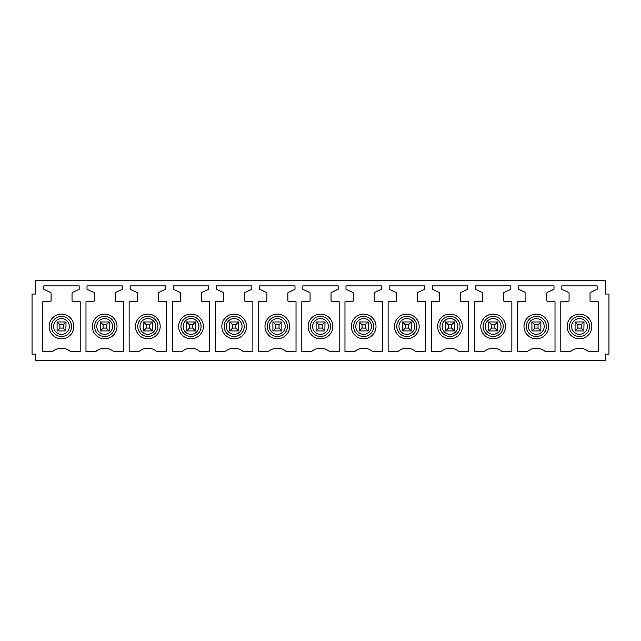 <?xml version="1.0" encoding="UTF-8"?>
<svg xmlns="http://www.w3.org/2000/svg" width="641" height="641" viewBox="0 0 641 641"><rect width="100%" height="100%" fill="white"/><g stroke="black" fill="none" stroke-linecap="round" stroke-linejoin="round"><path stroke-width="0.96" d="M568.655 320.524A12.347 12.347 0 0 1 585.417 315.612A12.347 12.347 0 0 1 590.329 332.367A12.347 12.347 0 0 1 573.575 337.286A12.347 12.347 0 0 1 568.655 320.524M35.447 360.434L605.553 360.434L605.553 354.088L608.95 354.088L608.95 294.043L605.553 294.043L605.553 280.566L35.447 280.566L35.447 294.043L32.05 294.043L32.05 354.088L35.447 354.088L35.447 360.434M567.934 301.751A1.13 1.13 0 0 0 569.072 300.613L569.072 293.105A0.681 0.681 0 0 0 568.679 292.488L561.82 289.283L561.82 285.886L597.164 285.886L597.164 289.283L590.425 292.432A0.681 0.681 0 0 0 590.032 293.049L590.032 300.613A1.13 1.13 0 0 0 591.162 301.751L598.189 301.751L598.189 351.597L588.486 351.597A13.597 13.597 0 0 0 570.498 351.597L560.803 351.597L560.803 301.751L567.934 301.751M524.771 301.751A1.13 1.13 0 0 0 525.908 300.613L525.908 293.105A0.681 0.681 0 0 0 525.516 292.488L518.657 289.283L518.657 285.886L554 285.886L554 289.283L547.254 292.432A0.681 0.681 0 0 0 546.861 293.049L546.861 300.613A1.13 1.13 0 0 0 547.999 301.751L555.018 301.751L555.018 351.597L545.323 351.597A13.597 13.597 0 0 0 527.335 351.597L517.632 351.597L517.632 301.751L524.771 301.751M481.607 301.751A1.13 1.13 0 0 0 482.737 300.613L482.737 293.105A0.681 0.681 0 0 0 482.344 292.488L475.486 289.283L475.486 285.886L510.837 285.886L510.837 289.283L504.09 292.432A0.681 0.681 0 0 0 503.698 293.049L503.698 300.613A1.13 1.13 0 0 0 504.828 301.751L511.855 301.751L511.855 351.597L502.151 351.597A13.597 13.597 0 0 0 484.171 351.597L474.468 351.597L474.468 301.751L481.607 301.751M438.444 301.751A1.13 1.13 0 0 0 439.574 300.613L439.574 293.105A0.681 0.681 0 0 0 439.181 292.488L432.322 289.283L432.322 285.886L467.674 285.886L467.674 289.283L460.927 292.432A0.681 0.681 0 0 0 460.534 293.049L460.534 300.613A1.13 1.13 0 0 0 461.664 301.751L468.691 301.751L468.691 351.597L458.988 351.597A13.597 13.597 0 0 0 441.008 351.597L431.305 351.597L431.305 301.751L438.444 301.751M395.273 301.751A1.13 1.13 0 0 0 396.41 300.613L396.41 293.105A0.681 0.681 0 0 0 396.018 292.488L389.159 289.283L389.159 285.886L424.502 285.886L424.502 289.283L417.764 292.432A0.681 0.681 0 0 0 417.371 293.049L417.371 300.613A1.13 1.13 0 0 0 418.501 301.751L425.528 301.751L425.528 351.597L415.825 351.597A13.597 13.597 0 0 0 397.837 351.597L388.134 351.597L388.134 301.751L395.273 301.751M352.109 301.751A1.13 1.13 0 0 0 353.239 300.613L353.239 293.105A0.681 0.681 0 0 0 352.846 292.488L345.988 289.283L345.988 285.886L381.339 285.886L381.339 289.283L374.592 292.432A0.681 0.681 0 0 0 374.2 293.049L374.2 300.613A1.13 1.13 0 0 0 375.338 301.751L382.356 301.751L382.356 351.597L372.661 351.597A13.597 13.597 0 0 0 354.673 351.597L344.97 351.597L344.97 301.751L352.109 301.751M308.946 301.751A1.13 1.13 0 0 0 310.076 300.613L310.076 293.105A0.681 0.681 0 0 0 309.683 292.488L302.824 289.283L302.824 285.886L338.176 285.886L338.176 289.283L331.429 292.432A0.681 0.681 0 0 0 331.036 293.049L331.036 300.613A1.13 1.13 0 0 0 332.166 301.751L339.193 301.751L339.193 351.597L329.49 351.597A13.597 13.597 0 0 0 311.51 351.597L301.807 351.597L301.807 301.751L308.946 301.751M265.775 301.751A1.13 1.13 0 0 0 266.912 300.613L266.912 293.105A0.681 0.681 0 0 0 266.52 292.488L259.661 289.283L259.661 285.886L295.012 285.886L295.012 289.283L288.266 292.432A0.681 0.681 0 0 0 287.873 293.049L287.873 300.613A1.13 1.13 0 0 0 289.003 301.751L296.03 301.751L296.03 351.597L286.327 351.597A13.597 13.597 0 0 0 268.339 351.597L258.644 351.597L258.644 301.751L265.775 301.751M222.611 301.751A1.13 1.13 0 0 0 223.749 300.613L223.749 293.105A0.681 0.681 0 0 0 223.356 292.488L216.498 289.283L216.498 285.886L251.841 285.886L251.841 289.283L245.094 292.432A0.681 0.681 0 0 0 244.702 293.049L244.702 300.613A1.13 1.13 0 0 0 245.84 301.751L252.866 301.751L252.866 351.597L243.163 351.597A13.597 13.597 0 0 0 225.175 351.597L215.472 351.597L215.472 301.751L222.611 301.751M179.448 301.751A1.13 1.13 0 0 0 180.578 300.613L180.578 293.105A0.681 0.681 0 0 0 180.185 292.488L173.326 289.283L173.326 285.886L208.678 285.886L208.678 289.283L201.931 292.432A0.681 0.681 0 0 0 201.538 293.049L201.538 300.613A1.13 1.13 0 0 0 202.676 301.751L209.695 301.751L209.695 351.597L199.992 351.597A13.597 13.597 0 0 0 182.012 351.597L172.309 351.597L172.309 301.751L179.448 301.751M136.285 301.751A1.13 1.13 0 0 0 137.414 300.613L137.414 293.105A0.681 0.681 0 0 0 137.022 292.488L130.163 289.283L130.163 285.886L165.514 285.886L165.514 289.283L158.768 292.432A0.681 0.681 0 0 0 158.375 293.049L158.375 300.613A1.13 1.13 0 0 0 159.505 301.751L166.532 301.751L166.532 351.597L156.829 351.597A13.597 13.597 0 0 0 138.849 351.597L129.145 351.597L129.145 301.751L136.285 301.751M93.113 301.751A1.13 1.13 0 0 0 94.251 300.613L94.251 293.105A0.681 0.681 0 0 0 93.858 292.488L87 289.283L87 285.886L122.343 285.886L122.343 289.283L115.604 292.432A0.681 0.681 0 0 0 115.212 293.049L115.212 300.613A1.13 1.13 0 0 0 116.341 301.751L123.368 301.751L123.368 351.597L113.665 351.597A13.597 13.597 0 0 0 95.677 351.597L85.982 351.597L85.982 301.751L93.113 301.751M42.811 351.597L42.811 301.751L49.95 301.751A1.13 1.13 0 0 0 51.08 300.613L51.08 293.105A0.681 0.681 0 0 0 50.695 292.488L43.836 289.283L43.836 285.886L79.18 285.886L79.18 289.283L72.433 292.432A0.681 0.681 0 0 0 72.04 293.049L72.04 300.613A1.13 1.13 0 0 0 73.178 301.751L80.197 301.751L80.197 351.597L70.502 351.597A13.597 13.597 0 0 0 52.514 351.597L42.811 351.597M534.738 324.803L538.023 324.803L540.86 321.974L540.86 330.924L531.91 330.924L531.91 321.974L534.738 324.803L534.738 328.088L532.094 330.924M482.328 320.524A12.347 12.347 0 0 1 499.083 315.612A12.347 12.347 0 0 1 504.002 332.367A12.347 12.347 0 0 1 487.24 337.286A12.347 12.347 0 0 1 482.328 320.524M448.412 324.803L451.697 324.803L454.525 321.974L454.525 330.924L445.575 330.924L445.575 321.974L448.412 324.803L448.412 328.088L445.759 330.924M395.994 320.524A12.347 12.347 0 0 1 412.748 315.612A12.347 12.347 0 0 1 417.668 332.367A12.347 12.347 0 0 1 400.913 337.286A12.347 12.347 0 0 1 395.994 320.524M362.077 324.803L365.362 324.803L368.198 321.974L368.198 330.924L359.248 330.924L359.248 321.974L362.077 324.803L362.077 328.088L359.433 330.924M309.659 320.524A12.347 12.347 0 0 1 326.421 315.612A12.347 12.347 0 0 1 331.341 332.367A12.347 12.347 0 0 1 314.579 337.286A12.347 12.347 0 0 1 309.659 320.524M275.75 324.803L279.035 324.803L281.864 321.974L281.864 330.924L272.914 330.924L272.914 321.974L275.75 324.803L275.75 328.088L273.098 330.924M223.332 320.524A12.347 12.347 0 0 1 240.087 315.612A12.347 12.347 0 0 1 245.006 332.367A12.347 12.347 0 0 1 228.252 337.286A12.347 12.347 0 0 1 223.332 320.524M189.416 324.803L192.701 324.803L195.537 321.974L195.537 330.924L186.587 330.924L186.587 321.974L189.416 324.803L189.416 328.088L186.771 330.924M136.998 320.524A12.347 12.347 0 0 1 153.76 315.612A12.347 12.347 0 0 1 158.672 332.367A12.347 12.347 0 0 1 141.917 337.286A12.347 12.347 0 0 1 136.998 320.524M103.089 324.803L106.374 324.803L109.202 321.974L109.202 330.924L100.252 330.924L100.252 321.974L103.089 324.803L103.089 328.088L100.437 330.924M50.671 320.524A12.347 12.347 0 0 1 67.425 315.612A12.347 12.347 0 0 1 72.345 332.367A12.347 12.347 0 0 1 55.583 337.286A12.347 12.347 0 0 1 50.671 320.524M65.855 321.974L63.203 324.803L63.203 328.088L65.855 330.924L66.039 321.974L57.089 321.974L57.089 330.924L59.917 328.088L59.917 324.803L57.273 321.974M93.834 320.524A12.347 12.347 0 0 0 98.754 337.286A12.347 12.347 0 0 0 115.508 332.367A12.347 12.347 0 0 0 110.597 315.612A12.347 12.347 0 0 0 93.834 320.524M152.189 321.974L149.537 324.803L149.537 328.088L152.189 330.924L152.366 321.974L143.416 321.974L143.416 330.924L146.252 328.088L146.252 324.803L143.6 321.974M180.169 320.524A12.347 12.347 0 0 0 185.081 337.286A12.347 12.347 0 0 0 201.843 332.367A12.347 12.347 0 0 0 196.923 315.612A12.347 12.347 0 0 0 180.169 320.524M238.516 321.974L235.872 324.803L235.872 328.088L238.516 330.924L238.7 321.974L229.75 321.974L229.75 330.924L232.579 328.088L232.579 324.803L229.935 321.974M266.496 320.524A12.347 12.347 0 0 0 271.415 337.286A12.347 12.347 0 0 0 288.17 332.367A12.347 12.347 0 0 0 283.258 315.612A12.347 12.347 0 0 0 266.496 320.524M324.851 321.974L322.199 324.803L322.199 328.088L324.851 330.924L325.035 321.974L316.085 321.974L316.085 330.924L318.914 328.088L318.914 324.803L316.261 321.974M352.83 320.524A12.347 12.347 0 0 0 357.742 337.286A12.347 12.347 0 0 0 374.504 332.367A12.347 12.347 0 0 0 369.585 315.612A12.347 12.347 0 0 0 352.83 320.524M411.177 321.974L408.533 324.803L408.533 328.088L411.177 330.924L411.362 321.974L402.412 321.974L402.412 330.924L405.248 328.088L405.248 324.803L402.596 321.974M439.157 320.524A12.347 12.347 0 0 0 444.077 337.286A12.347 12.347 0 0 0 460.831 332.367A12.347 12.347 0 0 0 455.919 315.612A12.347 12.347 0 0 0 439.157 320.524M497.512 321.974L494.86 324.803L494.86 328.088L497.512 330.924L497.696 321.974L488.746 321.974L488.746 330.924L491.575 328.088L491.575 324.803L488.931 321.974M525.492 320.524A12.347 12.347 0 0 0 530.403 337.286A12.347 12.347 0 0 0 547.166 332.367A12.347 12.347 0 0 0 542.246 315.612A12.347 12.347 0 0 0 525.492 320.524M583.839 321.974L581.195 324.803L581.195 328.088L583.839 330.924L584.023 321.974L575.073 321.974L575.073 330.924L577.91 328.088L577.91 324.803L575.257 321.974M63.203 324.803L59.917 324.803M63.203 328.088L59.917 328.088M65.855 330.924L57.273 330.924M109.018 321.974L100.437 321.974M106.374 324.803L106.374 328.088L109.018 330.924M106.374 328.088L103.089 328.088M149.537 324.803L146.252 324.803M149.537 328.088L146.252 328.088M152.189 330.924L143.6 330.924M195.353 321.974L186.771 321.974M192.701 324.803L192.701 328.088L195.353 330.924M192.701 328.088L189.416 328.088M235.872 324.803L232.579 324.803M235.872 328.088L232.579 328.088M238.516 330.924L229.935 330.924M281.679 321.974L273.098 321.974M279.035 324.803L279.035 328.088L281.679 330.924M279.035 328.088L275.75 328.088M322.199 324.803L318.914 324.803M322.199 328.088L318.914 328.088M324.851 330.924L316.261 330.924M368.014 321.974L359.433 321.974M365.362 324.803L365.362 328.088L368.014 330.924M365.362 328.088L362.077 328.088M408.533 324.803L405.248 324.803M408.533 328.088L405.248 328.088M411.177 330.924L402.596 330.924M454.349 321.974L445.759 321.974M451.697 324.803L451.697 328.088L454.349 330.924M451.697 328.088L448.412 328.088M494.86 324.803L491.575 324.803M494.86 328.088L491.575 328.088M497.512 330.924L488.931 330.924M540.675 321.974L532.094 321.974M538.023 324.803L538.023 328.088L540.675 330.924M538.023 328.088L534.738 328.088M581.195 324.803L577.91 324.803M581.195 328.088L577.91 328.088M583.839 330.924L575.257 330.924M570.666 321.622A10.056 10.056 0 0 1 584.312 317.624A10.056 10.056 0 0 1 588.318 331.269A10.056 10.056 0 0 1 574.673 335.275A10.056 10.056 0 0 1 570.666 321.622M572.581 322.671A7.884 7.884 0 0 1 583.27 319.53A7.884 7.884 0 0 1 586.411 330.227A7.884 7.884 0 0 1 575.714 333.36A7.884 7.884 0 0 1 572.581 322.671M529.41 322.671A7.884 7.884 0 0 1 540.107 319.53A7.884 7.884 0 0 1 543.239 330.227A7.884 7.884 0 0 1 532.551 333.36A7.884 7.884 0 0 1 529.41 322.671M484.332 321.622A10.056 10.056 0 0 1 497.985 317.624A10.056 10.056 0 0 1 501.991 331.269A10.056 10.056 0 0 1 488.338 335.275A10.056 10.056 0 0 1 484.332 321.622M486.247 322.671A7.884 7.884 0 0 1 496.943 319.53A7.884 7.884 0 0 1 500.076 330.227A7.884 7.884 0 0 1 489.387 333.36A7.884 7.884 0 0 1 486.247 322.671M443.083 322.671A7.884 7.884 0 0 1 453.772 319.53A7.884 7.884 0 0 1 456.913 330.227A7.884 7.884 0 0 1 446.216 333.36A7.884 7.884 0 0 1 443.083 322.671M398.005 321.622A10.056 10.056 0 0 1 411.65 317.624A10.056 10.056 0 0 1 415.656 331.269A10.056 10.056 0 0 1 402.011 335.275A10.056 10.056 0 0 1 398.005 321.622M399.912 322.671A7.884 7.884 0 0 1 410.609 319.53A7.884 7.884 0 0 1 413.749 330.227A7.884 7.884 0 0 1 403.053 333.36A7.884 7.884 0 0 1 399.912 322.671M356.749 322.671A7.884 7.884 0 0 1 367.445 319.53A7.884 7.884 0 0 1 370.578 330.227A7.884 7.884 0 0 1 359.889 333.36A7.884 7.884 0 0 1 356.749 322.671M311.67 321.622A10.056 10.056 0 0 1 325.324 317.624A10.056 10.056 0 0 1 329.33 331.269A10.056 10.056 0 0 1 315.676 335.275A10.056 10.056 0 0 1 311.67 321.622M313.585 322.671A7.884 7.884 0 0 1 324.282 319.53A7.884 7.884 0 0 1 327.415 330.227A7.884 7.884 0 0 1 316.718 333.36A7.884 7.884 0 0 1 313.585 322.671M270.422 322.671A7.884 7.884 0 0 1 281.111 319.53A7.884 7.884 0 0 1 284.251 330.227A7.884 7.884 0 0 1 273.555 333.36A7.884 7.884 0 0 1 270.422 322.671M225.344 321.622A10.056 10.056 0 0 1 238.989 317.624A10.056 10.056 0 0 1 242.995 331.269A10.056 10.056 0 0 1 229.35 335.275A10.056 10.056 0 0 1 225.344 321.622M227.251 322.671A7.884 7.884 0 0 1 237.947 319.53A7.884 7.884 0 0 1 241.088 330.227A7.884 7.884 0 0 1 230.391 333.36A7.884 7.884 0 0 1 227.251 322.671M184.087 322.671A7.884 7.884 0 0 1 194.784 319.53A7.884 7.884 0 0 1 197.917 330.227A7.884 7.884 0 0 1 187.228 333.36A7.884 7.884 0 0 1 184.087 322.671M139.009 321.622A10.056 10.056 0 0 1 152.662 317.624A10.056 10.056 0 0 1 156.668 331.269A10.056 10.056 0 0 1 143.015 335.275A10.056 10.056 0 0 1 139.009 321.622M140.924 322.671A7.884 7.884 0 0 1 151.613 319.53A7.884 7.884 0 0 1 154.753 330.227A7.884 7.884 0 0 1 144.057 333.36A7.884 7.884 0 0 1 140.924 322.671M97.761 322.671A7.884 7.884 0 0 1 108.449 319.53A7.884 7.884 0 0 1 111.59 330.227A7.884 7.884 0 0 1 100.893 333.36A7.884 7.884 0 0 1 97.761 322.671M52.682 321.622A10.056 10.056 0 0 1 66.327 317.624A10.056 10.056 0 0 1 70.334 331.269A10.056 10.056 0 0 1 56.688 335.275A10.056 10.056 0 0 1 52.682 321.622M54.589 322.671A7.884 7.884 0 0 1 65.286 319.53A7.884 7.884 0 0 1 68.419 330.227A7.884 7.884 0 0 1 57.73 333.36A7.884 7.884 0 0 1 54.589 322.671M113.497 331.269A10.056 10.056 0 0 1 99.852 335.275A10.056 10.056 0 0 1 95.846 321.622A10.056 10.056 0 0 1 109.491 317.624A10.056 10.056 0 0 1 113.497 331.269M199.832 331.269A10.056 10.056 0 0 1 186.178 335.275A10.056 10.056 0 0 1 182.18 321.622A10.056 10.056 0 0 1 195.826 317.624A10.056 10.056 0 0 1 199.832 331.269M286.158 331.269A10.056 10.056 0 0 1 272.513 335.275A10.056 10.056 0 0 1 268.507 321.622A10.056 10.056 0 0 1 282.16 317.624A10.056 10.056 0 0 1 286.158 331.269M372.493 331.269A10.056 10.056 0 0 1 358.84 335.275A10.056 10.056 0 0 1 354.842 321.622A10.056 10.056 0 0 1 368.487 317.624A10.056 10.056 0 0 1 372.493 331.269M458.82 331.269A10.056 10.056 0 0 1 445.175 335.275A10.056 10.056 0 0 1 441.168 321.622A10.056 10.056 0 0 1 454.822 317.624A10.056 10.056 0 0 1 458.82 331.269M545.154 331.269A10.056 10.056 0 0 1 531.509 335.275A10.056 10.056 0 0 1 527.503 321.622A10.056 10.056 0 0 1 541.148 317.624A10.056 10.056 0 0 1 545.154 331.269"/></g></svg>
